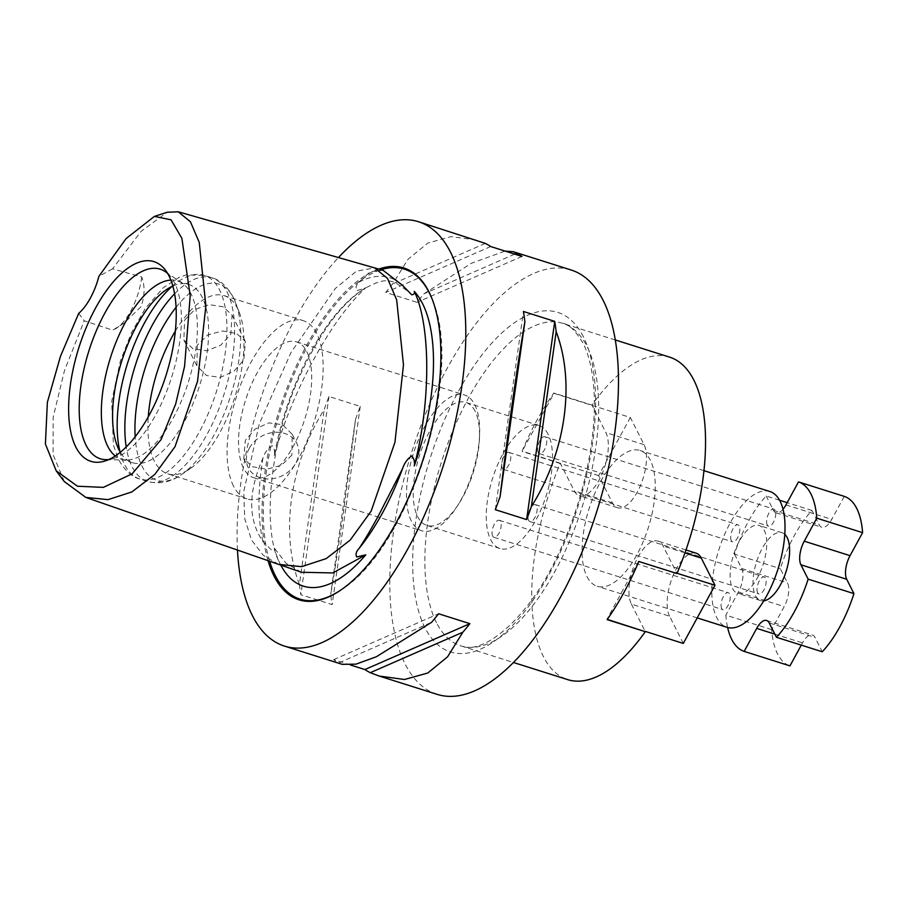 <?xml version="1.0" encoding="UTF-8"?>
<svg xmlns="http://www.w3.org/2000/svg" width="908" height="908" viewBox="0 0 908 908"><rect width="100%" height="100%" fill="white"/><g stroke="black" fill="none" stroke-linecap="round" stroke-linejoin="round"><path stroke-width="0.68" stroke-dasharray="4.54 3.41" d="M280.799 565.094A159.638 69.734 107.5 0 1 280.379 564.265A159.638 69.734 107.5 0 1 274.307 548.08C275.011 549.942 274.307 550.827 272.207 550.713L262.923 541.52C247.986 519.728 247.986 491.966 262.923 458.256C264.682 452.581 267.781 448.37 272.207 445.612C274.307 448.189 275.011 451.492 274.307 455.521A159.638 69.734 107.5 0 1 365.765 287.768L356.662 290.719C355.391 287.688 356.14 284.84 358.932 282.15L370.169 271.742L383.017 270.278M274.307 455.521C283.523 422.753 296.689 390.678 313.805 359.284C330.921 327.901 348.241 304.066 365.765 287.768M64.286 481.558L53.107 454.749L53.163 417.249L64.445 370.691L84.228 320.796L112.728 330.171L124.385 322.828L140.922 306.813C144.837 296.087 145.098 286.156 141.716 277.008L112.569 268.813L141.183 231.245L167.174 212.268M78.69 313.385L84.228 320.796M184.619 320.081L194.857 309.48L209.249 304.657L223.141 306.791L232.073 315.076L230.836 334.099L220.826 345.142L206.854 350.772L193.098 348.888L183.836 339.989L184.619 320.081M767.249 524.881A8.898 3.893 107.5 0 1 768.145 514.7A8.898 3.893 107.5 0 1 773.888 509.127A8.898 3.893 107.5 0 1 775.171 510.353A8.898 3.893 107.5 0 1 774.274 520.534A8.898 3.893 107.5 0 1 768.52 526.107A8.898 3.893 107.5 0 1 767.249 524.881M538.228 452.479A8.898 3.893 107.5 0 1 539.125 442.298A8.898 3.893 107.5 0 1 544.868 436.725A8.898 3.893 107.5 0 1 546.151 437.94A8.898 3.893 107.5 0 1 545.254 448.132A8.898 3.893 107.5 0 1 539.511 453.705A8.898 3.893 107.5 0 1 538.228 452.479M731.303 540.601A8.898 3.893 107.5 0 1 732.2 530.42A8.898 3.893 107.5 0 1 737.943 524.847A8.898 3.893 107.5 0 1 739.226 526.061A8.898 3.893 107.5 0 1 738.329 536.253A8.898 3.893 107.5 0 1 732.586 541.815A8.898 3.893 107.5 0 1 731.303 540.601M502.283 468.199A8.898 3.893 107.5 0 1 503.18 458.007A8.898 3.893 107.5 0 1 508.934 452.445A8.898 3.893 107.5 0 1 510.205 453.659A8.898 3.893 107.5 0 1 509.309 463.852A8.898 3.893 107.5 0 1 503.565 469.413A8.898 3.893 107.5 0 1 502.283 468.199M721.678 608.474A8.898 3.893 107.5 0 1 722.575 598.281A8.898 3.893 107.5 0 1 728.318 592.72A8.898 3.893 107.5 0 1 729.601 593.934A8.898 3.893 107.5 0 1 728.704 604.115A8.898 3.893 107.5 0 1 722.95 609.688A8.898 3.893 107.5 0 1 721.678 608.474M492.658 536.061A8.898 3.893 107.5 0 1 493.555 525.88A8.898 3.893 107.5 0 1 499.298 520.307A8.898 3.893 107.5 0 1 500.58 521.533A8.898 3.893 107.5 0 1 499.684 531.713A8.898 3.893 107.5 0 1 493.929 537.286A8.898 3.893 107.5 0 1 492.658 536.061M757.612 592.754A8.898 3.893 107.5 0 1 758.509 582.573A8.898 3.893 107.5 0 1 764.264 577A8.898 3.893 107.5 0 1 765.546 578.214A8.898 3.893 107.5 0 1 764.65 588.407A8.898 3.893 107.5 0 1 758.895 593.968A8.898 3.893 107.5 0 1 757.612 592.754M528.592 520.352A8.898 3.893 107.5 0 1 529.5 510.16A8.898 3.893 107.5 0 1 535.243 504.598A8.898 3.893 107.5 0 1 536.526 505.813A8.898 3.893 107.5 0 1 535.629 515.994A8.898 3.893 107.5 0 1 529.875 521.567A8.898 3.893 107.5 0 1 528.592 520.352M475.1 411.222A64.525 28.182 -72.5 0 0 465.815 402.392A64.525 28.182 -72.5 0 0 424.149 442.764A64.525 28.182 -72.5 0 0 417.635 516.607A64.525 28.182 -72.5 0 0 426.919 525.437A64.525 28.182 -72.5 0 0 458.449 504.349A64.525 28.182 -72.5 0 0 479.492 437.781A64.525 28.182 -72.5 0 0 475.1 411.222M548.137 434.308A64.525 28.182 -72.5 0 0 538.853 425.477A64.525 28.182 -72.5 0 0 497.175 465.849A64.525 28.182 -72.5 0 0 490.672 539.704A64.525 28.182 -72.5 0 0 499.956 548.534A64.525 28.182 -72.5 0 0 541.622 508.162A64.525 28.182 -72.5 0 0 548.137 434.308M784.796 534.313A35.605 15.55 -72.5 0 0 782.06 532.701A35.605 15.55 -72.5 0 0 759.065 554.981A35.605 15.55 -72.5 0 0 755.479 595.727A35.605 15.55 -72.5 0 0 760.598 600.597A35.605 15.55 -72.5 0 0 763.753 600.846M732.574 588.486A35.605 15.55 -72.5 0 0 737.693 593.355A35.605 15.55 -72.5 0 0 760.688 571.075A35.605 15.55 -72.5 0 0 764.275 530.34A35.605 15.55 -72.5 0 0 759.156 525.46A35.605 15.55 -72.5 0 0 736.161 547.74A35.605 15.55 -72.5 0 0 732.574 588.486M769.882 491.523A71.199 31.099 -72.5 0 0 723.903 536.072A71.199 31.099 -72.5 0 0 716.718 617.553A71.199 31.099 -72.5 0 0 726.956 627.303M586.943 576.523A71.199 31.099 -72.5 0 0 597.18 586.273A71.199 31.099 -72.5 0 0 643.17 541.724A71.199 31.099 -72.5 0 0 650.344 460.231A71.199 31.099 -72.5 0 0 640.106 450.493A71.199 31.099 -72.5 0 0 594.127 495.042A71.199 31.099 -72.5 0 0 586.943 576.523M669.616 357.139A169.104 73.866 -72.5 0 0 591.993 405.07L605.897 432.617A35.605 15.55 107.5 0 1 602.299 473.363A35.605 15.55 107.5 0 1 579.315 495.643A35.605 15.55 107.5 0 1 574.197 490.763L560.293 463.216A169.104 73.866 -72.5 0 0 543.359 656.473A169.104 73.866 -72.5 0 0 567.67 679.627M197.274 345.142L196.923 365.924L206.513 375.515L220.303 377.376L233.969 371.224L243.832 359.863L245.387 341.465L236.613 333.508L222.494 330.977L207.739 334.95L197.274 345.142M249.303 448.268A27.149 22.291 153.2 0 0 248.349 467.858A27.149 22.291 153.2 0 0 271.458 478.822A27.149 22.291 153.2 0 0 295.872 462.989A27.149 22.291 153.2 0 0 296.825 443.399A27.149 22.291 153.2 0 0 273.717 432.424A27.149 22.291 153.2 0 0 249.303 448.268M291.888 455.101L281.435 465.282L266.668 469.254L252.537 466.723L243.764 458.778L245.319 440.38L255.205 429.007L268.836 422.867L282.626 424.717L292.24 434.319L291.888 455.101M350.556 665.019L333.611 659.662A222.505 97.19 -72.5 0 0 338.979 662.795L342.191 664.338M437.066 694.336A222.505 97.19 107.5 0 1 405.07 663.884A222.505 97.19 107.5 0 1 427.509 409.236A222.505 97.19 107.5 0 1 571.211 270.017M378.829 269.074A174.007 76 -72.5 0 0 286.383 389.714A174.007 76 -72.5 0 0 268.019 560.667M411.358 521.01A71.199 31.099 107.5 0 1 418.543 439.529A71.199 31.099 107.5 0 1 464.521 394.98A71.199 31.099 107.5 0 1 474.759 404.73A71.199 31.099 107.5 0 1 479.617 434.024A71.199 31.099 107.5 0 1 456.395 507.481A71.199 31.099 107.5 0 1 421.596 530.76A71.199 31.099 107.5 0 1 411.358 521.01M243.412 467.915A71.199 31.099 107.5 0 1 250.597 386.433A71.199 31.099 107.5 0 1 296.576 341.885A71.199 31.099 107.5 0 1 306.813 351.634A71.199 31.099 107.5 0 1 299.64 433.116A71.199 31.099 107.5 0 1 253.65 477.665A71.199 31.099 107.5 0 1 243.412 467.915M233.504 486.086A93.456 40.826 107.5 0 1 242.935 379.135A93.456 40.826 107.5 0 1 303.283 320.672A93.456 40.826 107.5 0 1 316.722 333.463A93.456 40.826 107.5 0 1 307.301 440.414A93.456 40.826 107.5 0 1 246.942 498.878A93.456 40.826 107.5 0 1 233.504 486.086M175.369 331.079A93.456 40.826 107.5 0 1 224.106 295.633A93.456 40.826 107.5 0 1 237.544 308.425A93.456 40.826 107.5 0 1 239.462 312.817A93.456 40.826 107.5 0 1 234.854 397.046A93.456 40.826 107.5 0 1 190.203 468.619A93.456 40.826 107.5 0 1 167.764 473.851A93.456 40.826 107.5 0 1 154.326 461.06A93.456 40.826 107.5 0 1 148.265 416.829M172.861 286.02A93.456 40.826 107.5 0 1 188.773 284.465A93.456 40.826 107.5 0 1 202.212 297.256A93.456 40.826 107.5 0 1 192.791 404.208A93.456 40.826 107.5 0 1 132.432 462.683A93.456 40.826 107.5 0 1 120.299 452.263M170.874 280.095A93.456 40.826 107.5 0 1 177.537 280.913A93.456 40.826 107.5 0 1 182.36 283.273A93.456 40.826 107.5 0 1 190.975 293.704A93.456 40.826 107.5 0 1 183.813 395.082A93.456 40.826 107.5 0 1 126.496 459.97A93.456 40.826 107.5 0 1 121.195 459.13A93.456 40.826 107.5 0 1 115.282 455.964M167.685 273.501A99.415 43.425 107.5 0 1 170.659 276.668A99.415 43.425 107.5 0 1 174.552 282.797A99.415 43.425 107.5 0 1 169.546 383.505A99.415 43.425 107.5 0 1 113.125 458.642A99.415 43.425 107.5 0 1 108.869 459.527M844.292 496.381L831.751 519.376A17.797 7.775 107.5 0 1 821.808 527.287A17.797 7.775 107.5 0 1 819.254 524.847L812.002 510.489A89.007 38.874 -72.5 0 0 780.301 568.635L787.542 582.993A17.797 7.775 107.5 0 1 784.194 606.601L771.652 629.607A89.007 38.874 -72.5 0 0 777.498 653.817A89.007 38.874 -72.5 0 0 789.96 665.882M771.652 629.607L725.855 615.125A89.007 38.874 -72.5 0 0 727.614 627.485M812.002 510.489L787.179 502.646M779.586 500.24L766.204 496.018A89.007 38.874 -72.5 0 0 734.504 554.152L780.301 568.635M683.293 643.42L669.571 616.203L631.4 604.138A35.605 15.55 107.5 0 1 634.987 563.391A35.605 15.55 107.5 0 1 657.982 541.123A35.605 15.55 107.5 0 1 663.101 545.992L676.823 573.209L638.823 561.473M638.653 561.133L606.953 619.279M112.569 268.813L98.915 276.293M301.411 572.256L286.043 563.266L274.307 548.08M237.465 550.055A222.505 97.19 107.5 0 1 338.446 257.543M476.337 240.03L451.038 236.602L427.781 243.083L408.01 259.291L392.733 283.875A222.505 97.19 -72.5 0 0 385.707 292.433L417.01 302.33A222.505 97.19 107.5 0 1 424.036 293.772L471.252 263.343L505.041 251.073M299.402 584.377A222.505 97.19 -72.5 0 0 300.843 594.717L332.146 604.615A222.505 97.19 107.5 0 1 330.705 594.263C338.151 551.655 347.98 482.33 355.505 419.462A222.505 97.19 107.5 0 1 360.26 406.409L328.968 396.512A222.505 97.19 -72.5 0 0 324.201 409.565C289.845 463.943 280.005 533.268 299.402 584.377L324.201 409.565M141.716 277.008A44.503 19.443 107.5 0 1 116.689 328.072A44.503 19.443 107.5 0 1 112.728 330.171M338.979 662.795L431.561 622.32M333.611 659.662L438.587 613.763M355.505 419.462L330.705 594.263M328.968 396.512L300.843 594.717M360.26 406.409L332.146 604.615M521.975 256.431L417.01 302.33M514.7 254.127L424.036 293.772M490.683 246.533L385.707 292.433M485.315 243.389L392.733 283.875M495.325 509.683L523.451 311.478M560.293 463.216L522.123 451.151A169.104 73.866 107.5 0 1 553.823 393.005L591.993 405.07M631.4 604.138L645.123 631.355M783.036 509.24A17.797 7.775 107.5 0 1 776.011 512.804A17.797 7.775 107.5 0 1 773.446 510.364L766.204 496.018M734.504 554.152L741.745 568.51A17.797 7.775 107.5 0 1 738.397 592.118L725.855 615.125M801.276 645.134L802.502 642.875A17.797 7.775 107.5 0 1 812.444 634.976A17.797 7.775 107.5 0 1 815.009 637.416L822.251 651.762M630.334 417.476L598.633 475.622L612.367 502.828A35.605 15.55 -72.5 0 0 617.485 507.708A35.605 15.55 -72.5 0 0 640.469 485.428A35.605 15.55 -72.5 0 0 644.067 444.693L630.334 417.476L553.994 393.346L522.123 451.151M598.633 475.622L522.293 451.492M669.571 616.203A35.605 15.55 107.5 0 1 673.157 575.468A35.605 15.55 107.5 0 1 696.152 553.188M432.685 300.491A173.053 75.591 107.5 0 1 432.866 300.991A173.053 75.591 107.5 0 1 424.342 456.951A173.053 75.591 107.5 0 1 341.669 589.474A173.053 75.591 107.5 0 1 341.226 589.769M278.733 564.379L263.331 555.356L251.607 540.101L244.706 518.729L243.753 491.398L259.382 423.616L291.071 352.383L335.336 288.46L356.469 271.163L374.584 267.871M269.597 561.212A173.053 75.591 107.5 0 1 287.847 389.453A173.053 75.591 107.5 0 1 381.076 269.721M262.923 541.52A160.466 70.086 107.5 0 1 262.923 458.256M436.476 622.684A169.104 73.866 107.5 0 1 453.535 429.155A169.104 73.866 107.5 0 1 562.744 323.35A169.104 73.866 107.5 0 1 587.056 346.493A169.104 73.866 107.5 0 1 570.008 540.033A169.104 73.866 107.5 0 1 460.787 645.838A169.104 73.866 107.5 0 1 436.476 622.684M583.39 336.811A178.002 77.759 -72.5 0 0 458.37 391.473A178.002 77.759 -72.5 0 0 424.876 627.541A178.002 77.759 -72.5 0 0 549.896 572.88A178.002 77.759 -72.5 0 0 583.39 336.811M358.932 282.15A160.466 70.086 107.5 0 1 402.573 285.384M176.095 307.279A102.899 44.946 107.5 0 1 233.651 298.153A102.899 44.946 107.5 0 1 235.762 303A102.899 44.946 107.5 0 1 230.689 395.729A102.899 44.946 107.5 0 1 181.532 474.521A102.899 44.946 107.5 0 1 142.023 466.201A102.899 44.946 107.5 0 1 135.167 436.725M174.62 293.783A106.803 46.648 107.5 0 1 211.939 277.791A106.803 46.648 107.5 0 1 227.295 292.41A106.803 46.648 107.5 0 1 216.524 414.638A106.803 46.648 107.5 0 1 147.55 481.456A106.803 46.648 107.5 0 1 132.193 466.837A106.803 46.648 107.5 0 1 126.212 446.918M172.214 286.315A106.803 46.648 107.5 0 1 204.255 275.351A106.803 46.648 107.5 0 1 219.611 289.97A106.803 46.648 107.5 0 1 208.84 412.209A106.803 46.648 107.5 0 1 139.866 479.027A106.803 46.648 107.5 0 1 124.51 464.408A106.803 46.648 107.5 0 1 119.947 451.651M684.972 552.915L663.101 545.992M612.367 502.828L574.197 490.763M644.067 444.693L605.897 432.617M774.853 634.136L802.502 642.875M769.201 622.933L815.009 637.416M741.745 568.51L787.542 582.993M738.397 592.118L784.194 606.601M785.942 504.905L831.751 519.376M773.446 510.364L819.254 524.847M432.492 299.992L432.866 300.991C464.158 374.266 409.394 547.501 341.669 589.474L340.795 590.075M406.671 290.378L394.458 281.945C387.546 280.958 384.22 277.666 364.006 288.903C341.941 303.442 321.432 330.58 302.489 370.305C268.791 439.665 261.368 532.633 280.572 564.628L282.422 568.011M544.868 436.725L773.888 509.127M508.934 452.445L737.943 524.847M499.298 520.307L728.318 592.72M535.243 504.598L764.264 577M538.853 425.477L465.815 402.392M615.34 339.978L562.744 323.35C568.669 323.906 575.456 330.535 583.072 343.235C588.781 354.483 592.356 369.431 593.821 388.079C594.967 403.833 594.365 421.062 592.016 439.767C586.92 478.459 575.944 516.039 559.078 552.507C529.5 618.427 482.954 655.985 460.787 645.838L513.383 662.465M760.598 600.597L737.693 593.355M697.208 617.894L597.18 586.273M183.836 339.989L196.923 365.924M243.764 458.778L248.349 467.858M296.576 341.885L464.521 394.98M224.106 295.633L303.283 320.672M239.462 312.817L233.265 297.291C227.148 286.383 220.031 279.88 211.939 277.791L204.255 275.351L186.106 274.954L179.444 277.201L163.349 287.677L145.235 308.572L131.535 332.532L120.287 361.248L111.695 401.393L113.375 445.034L118.528 459.527C124.895 470.639 132.012 477.143 139.866 479.027L147.55 481.456C159.604 484.497 170.931 482.182 181.532 474.521L190.203 468.619M177.537 280.913L188.773 284.465M182.36 283.273L165.381 271.708M170.659 276.668L164.95 269.54M113.125 458.642L104.363 461.196M126.496 459.97L105.952 459.675M121.195 459.13L132.432 462.683M167.764 473.851L246.942 498.878M253.65 477.665L421.596 530.76M479.492 437.781L479.617 434.024M458.449 504.349L456.395 507.481M292.24 434.319L296.825 443.399M232.073 315.076L245.387 341.465M124.385 322.828L116.689 328.072M703.995 470.685L640.106 450.493M782.06 532.701L759.156 525.46M499.956 548.534L426.919 525.437M685.994 549.976L657.982 541.123M617.485 507.708L579.315 495.643M766.647 620.493L812.444 634.976M776.011 512.804L821.808 527.287M529.875 521.567L758.895 593.968M493.929 537.286L722.95 609.688M503.565 469.413L732.586 541.815M539.511 453.705L768.52 526.107"/><path stroke-width="1.36" d="M154.405 216.399L126.099 238.577L98.915 276.293A44.503 19.443 107.5 0 1 78.69 313.385L60.427 356.435L47.375 402.289L45.4 443.978L56.194 470.832L77.486 486.234L103.353 487.369L132.148 473.817L161.102 439.574L175.675 404.026L184.585 366.287L190.203 295.781L181.895 238.373L171.067 219.827L154.405 216.399L167.186 212.268L178.218 211.768L190.43 221.756L199.238 242.379L205.878 305.837L197.569 381.246L175.028 446.657L154.848 474.385L131.876 491.932L108.052 499.638L85.817 497.414L278.733 564.39L301.638 566.649L326.233 558.59L350.193 540.101L371.156 511.113L394.935 442.344L403.481 364.914L396.66 299.833L387.512 278.416L374.584 267.871L383.017 270.278L402.573 285.384L411.744 294.794C414.048 294.521 414.899 293.375 414.275 291.354A159.638 69.734 107.5 0 1 422.526 303.544A159.638 69.734 107.5 0 1 414.286 465.883C414.899 461.854 414.048 458.54 411.755 455.952C407.522 458.722 404.457 462.944 402.573 468.596L379.43 513.826C371.837 527.979 365.005 539.579 358.944 548.625C356.152 551.542 355.403 554.323 356.674 556.967L365.788 554.845A159.638 69.734 107.5 0 1 282.422 568.011A159.638 69.734 107.5 0 1 280.799 565.094M414.275 291.354C430.891 325.404 430.903 402.596 414.286 465.883M85.817 497.414L64.286 481.558L56.194 470.832M763.753 600.846A35.605 15.55 -72.5 0 0 784.887 575.048A35.605 15.55 -72.5 0 0 787.179 537.581A35.605 15.55 -72.5 0 0 784.796 534.313M697.208 617.894L726.956 627.303A71.199 31.099 -72.5 0 0 772.946 582.754A71.199 31.099 -72.5 0 0 780.12 501.261A71.199 31.099 -72.5 0 0 769.882 491.523L703.995 470.685M513.383 662.465L567.67 679.627A169.104 73.866 -72.5 0 0 645.293 631.684L607.123 619.619A169.104 73.866 -72.5 0 0 638.823 561.473L676.993 573.538A169.104 73.866 -72.5 0 0 693.939 380.282A169.104 73.866 -72.5 0 0 669.616 357.139L615.34 339.978M338.446 257.543A222.505 97.19 107.5 0 1 418.531 221.745A222.505 97.19 107.5 0 1 450.527 252.208A222.505 97.19 107.5 0 1 428.077 506.857A222.505 97.19 107.5 0 1 284.386 646.065L342.191 664.338L356.027 664.145L376.377 656.745L431.561 622.32A222.505 97.19 -72.5 0 0 438.587 613.763L469.879 623.66A222.505 97.19 107.5 0 1 462.853 632.218L447.576 656.802L427.804 672.998L404.548 679.49L379.26 676.063L370.271 672.692A222.505 97.19 107.5 0 1 364.914 669.548L350.556 665.019M556.184 331.715C575.581 382.813 565.741 452.139 531.384 506.528A222.505 97.19 107.5 0 1 526.629 519.58L495.325 509.683A222.505 97.19 -72.5 0 0 500.081 496.631C507.606 433.763 517.435 364.437 524.881 321.818A222.505 97.19 -72.5 0 0 523.451 311.478L554.743 321.375A222.505 97.19 107.5 0 1 556.184 331.715L531.384 506.528M284.386 646.065A222.505 97.19 107.5 0 1 252.39 615.613A222.505 97.19 107.5 0 1 237.465 550.055M505.041 251.073L513.406 251.743L571.211 270.017A222.505 97.19 107.5 0 1 603.207 300.48A222.505 97.19 107.5 0 1 580.757 555.117A222.505 97.19 107.5 0 1 437.066 694.336L379.26 676.063M268.019 560.667A174.007 76 -72.5 0 0 273.989 576.001A174.007 76 -72.5 0 0 340.795 590.075A174.007 76 -72.5 0 0 423.923 456.815A174.007 76 -72.5 0 0 432.492 299.992A174.007 76 -72.5 0 0 428.928 291.82A174.007 76 -72.5 0 0 378.829 269.074M148.265 416.829A93.456 40.826 107.5 0 1 175.369 331.079M120.299 452.263A93.456 40.826 107.5 0 1 118.993 449.891A93.456 40.826 107.5 0 1 122.432 358.955A93.456 40.826 107.5 0 1 172.861 286.02M115.282 455.964A93.456 40.826 107.5 0 1 107.757 446.339A93.456 40.826 107.5 0 1 114.397 346.345A93.456 40.826 107.5 0 1 170.874 280.095M108.869 459.527A99.415 43.425 107.5 0 1 105.952 459.675A99.415 43.425 107.5 0 1 86.022 445.17A99.415 43.425 107.5 0 1 98.597 325.597A99.415 43.425 107.5 0 1 165.381 271.708A99.415 43.425 107.5 0 1 167.685 273.501M75.818 447.008A104.704 45.729 107.5 0 1 92.4 314.111A104.704 45.729 107.5 0 1 164.95 269.54A104.704 45.729 107.5 0 1 169.047 276.009A104.704 45.729 107.5 0 1 163.792 382.064A104.704 45.729 107.5 0 1 104.363 461.196A104.704 45.729 107.5 0 1 75.818 447.008M727.614 627.485A89.007 38.874 -72.5 0 0 731.7 639.334A89.007 38.874 -72.5 0 0 744.163 651.399L789.96 665.882L801.276 645.134M798.495 481.898L844.292 496.381A89.007 38.874 -72.5 0 1 862.6 532.655L816.791 518.173A89.007 38.874 -72.5 0 0 798.495 481.898L785.942 504.905A17.797 7.775 107.5 0 1 783.036 509.24M787.179 502.646L779.586 500.24M645.293 631.684L607.293 619.392M365.788 554.845L332.771 572.937L301.411 572.256L278.711 564.367M513.406 251.743L516.618 253.287A222.505 97.19 107.5 0 1 521.975 256.431L490.683 246.533A222.505 97.19 -72.5 0 0 485.315 243.389L418.531 221.745M364.914 669.548L469.879 623.66M370.271 672.692L462.853 632.218M516.618 253.287L514.7 254.127M500.081 496.631L524.881 321.818M526.629 519.58L554.743 321.375M744.163 651.399L756.705 628.393A17.797 7.775 107.5 0 1 766.647 620.493A17.797 7.775 107.5 0 1 769.201 622.933L776.442 637.291A89.007 38.874 -72.5 0 0 808.143 579.145L800.901 564.787A17.797 7.775 107.5 0 1 804.25 541.179L816.791 518.173M808.143 579.145L853.951 593.616A89.007 38.874 -72.5 0 1 822.251 651.762L776.442 637.291M853.951 593.616L846.71 579.27A17.797 7.775 107.5 0 1 850.058 555.662L862.6 532.655M685.994 549.976L696.152 553.188A35.605 15.55 107.5 0 1 701.271 558.068L714.993 585.274L683.293 643.42L645.123 631.355M714.993 585.274L677.107 573.288M381.076 269.721A173.053 75.591 107.5 0 1 429.314 292.853A173.053 75.591 107.5 0 1 432.685 300.491M341.226 589.769A173.053 75.591 107.5 0 1 275.226 575.479A173.053 75.591 107.5 0 1 269.597 561.212M135.167 436.725A102.899 44.946 107.5 0 1 176.095 307.279M126.212 446.918A106.803 46.648 107.5 0 1 174.62 293.783M119.947 451.651A106.803 46.648 107.5 0 1 172.214 286.315M402.573 468.596A160.466 70.086 107.5 0 1 358.944 548.625M701.271 558.068L684.972 552.915M800.901 564.787L846.71 579.27M804.25 541.179L850.058 555.662M756.705 628.393L774.853 634.136M374.584 267.871L178.218 211.768"/></g></svg>
